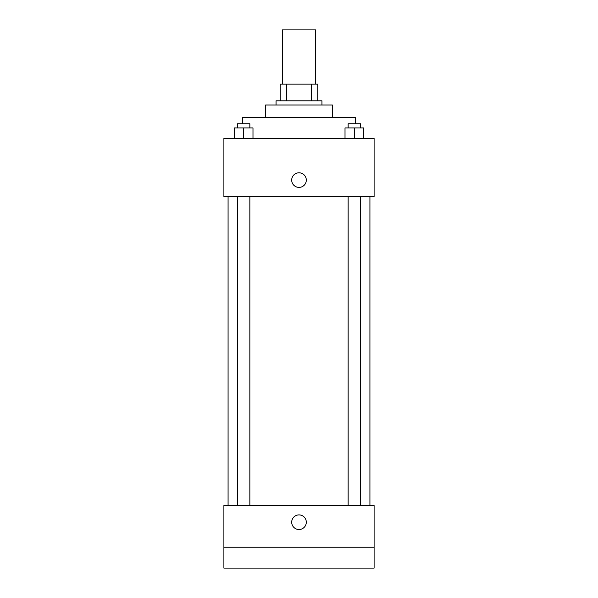 <?xml version="1.0" encoding="UTF-8"?>
<svg xmlns="http://www.w3.org/2000/svg" width="598" height="598" viewBox="0 0 598 598"><rect width="100%" height="100%" fill="white"/><g stroke="black" fill="none" stroke-linecap="round" stroke-linejoin="round"><path stroke-width="0.9" d="M315.692 84.139L315.692 29.9L282.308 29.9L282.308 84.139M286.756 100.823L286.756 84.139L280.223 84.139L280.223 100.823L280.223 84.139M286.756 84.139L317.777 84.139L317.777 100.823M311.244 100.823L311.244 84.139M276.052 105.001L276.052 100.823L321.948 100.823L321.948 105.001M265.624 117.514L265.624 105.001L332.376 105.001L332.376 117.514M242.676 123.771L242.676 117.514L355.324 117.514L355.324 123.771M223.899 138.377L374.101 138.377L374.101 196.787L223.899 196.787L223.899 138.377M299 187.398A7.303 7.303 0 0 1 292.676 176.447A7.303 7.303 0 0 1 305.324 176.447A7.303 7.303 0 0 1 299 187.398M223.899 505.519L374.101 505.519L374.101 568.1L223.899 568.1L223.899 505.519M299 529.507A7.303 7.303 0 0 1 292.676 518.556A7.303 7.303 0 0 1 305.324 518.556A7.303 7.303 0 0 1 299 529.507M223.899 547.237L374.101 547.237M345.016 138.377L345.016 127.942L363.793 127.942L363.793 138.377L363.793 127.942M354.405 138.377L354.405 127.942M360.661 127.942L360.661 123.771L348.148 123.771L348.148 127.942M234.207 138.377L234.207 127.942L252.984 127.942L252.984 138.377L252.984 127.942M243.595 138.377L243.595 127.942M249.852 127.942L249.852 123.771L237.339 123.771L237.339 127.942M369.923 505.519L369.923 196.787M228.077 505.519L228.077 196.787M348.148 196.787L348.148 505.519M360.661 196.787L360.661 505.519M249.852 505.519L249.852 196.787M237.339 505.519L237.339 196.787"/></g></svg>
